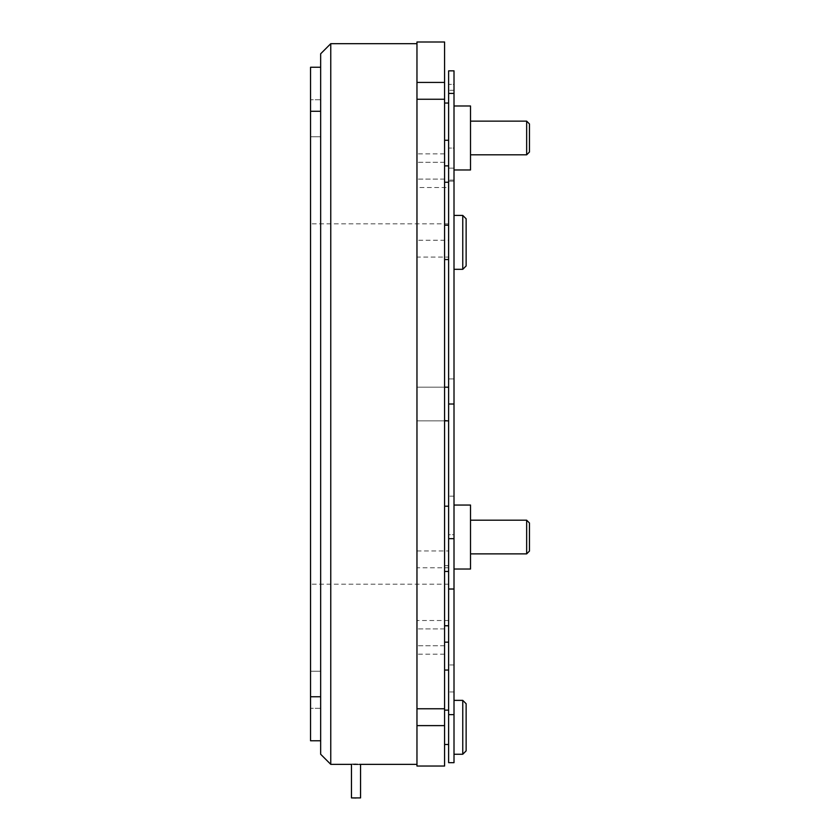 <?xml version="1.0" encoding="UTF-8"?>
<svg xmlns="http://www.w3.org/2000/svg" width="840" height="840" viewBox="0 0 840 840"><rect width="100%" height="100%" fill="white"/><g stroke="black" fill="none" stroke-linecap="round" stroke-linejoin="round"><path stroke-width="0.63" stroke-dasharray="4.2 3.15" d="M448.623 565.656L444.581 565.656L444.581 420.399L448.623 420.399L448.623 461.895L448.623 168.158L448.623 691.95L448.623 420.851L448.623 584.188L448.623 567.777L416.966 567.777L416.966 707.312L416.966 404.019L416.966 764.348L416.966 567.777M448.623 225.194L448.623 259.55L448.623 225.194L448.623 259.55L448.623 225.194L444.581 225.194L444.581 259.55L448.623 259.55M448.623 727.303L448.623 744.481L448.623 727.303M448.623 567.777L448.623 670.058L448.623 534.712L454.01 534.712L454.01 691.95L454.01 496.156L454.01 534.712L448.623 534.712L448.623 625.538L448.623 404.019L448.623 762.668M454.01 762.668L454.01 70.854L448.623 70.854L448.623 404.019L448.623 257.093L416.966 257.093L416.966 43.68L416.966 420.851L416.966 99.257L416.966 240.251L448.623 240.251L448.623 223.85L448.623 387.177L416.966 387.177L416.966 420.851L444.581 420.851L444.581 42M448.623 140.27L444.581 140.27L444.581 103.047L444.581 165.659L448.623 165.659L448.623 148.06L448.623 168.158L448.623 137.981L448.623 187.541L416.966 187.541M448.623 137.981L448.623 103.047L448.623 137.981M444.581 727.303L444.581 744.481L444.581 727.303M444.581 225.194L444.581 259.55M454.01 496.156L448.623 496.156L454.01 496.156L454.01 168.158L454.01 378.924L448.623 378.924L454.01 378.924L454.01 496.156M448.623 625.538L444.581 625.538L444.581 565.73L448.623 565.73M448.623 506.111L444.581 506.111L444.581 420.399M444.581 506.111L444.581 565.73M444.581 625.538L444.581 654.171L444.581 642.369L448.623 642.369M444.581 565.656L444.581 642.369M444.581 766.038L444.581 420.851L416.966 420.851L444.581 420.851L416.966 420.851L416.966 766.038M444.581 165.659L444.581 387.177L416.966 387.177L444.581 387.177L416.966 387.177L416.966 42M448.623 420.399L448.623 387.629L444.581 387.629L444.581 140.27M448.623 387.177L448.623 187.541M454.01 569.026L454.01 505.05L454.01 569.026L454.01 505.05L454.01 569.026L470.516 569.026L470.516 505.05M454.01 137.981L454.01 169.974L454.01 137.981M454.01 269.315L454.01 215.428L454.01 269.315L454.01 215.428L454.01 269.315L462.767 269.315L462.767 215.428L462.767 269.315L466.137 265.944L466.137 218.799M454.01 70.854L454.01 90.3L454.01 84.357L448.623 84.357L454.01 84.357L454.01 70.854M454.01 181.178L454.01 148.06L454.01 168.158L448.623 168.158L454.01 168.158L454.01 148.06L448.623 148.06L454.01 148.06L454.01 181.178L454.01 180.075L454.01 181.178L448.623 181.178L448.623 150.203L448.623 181.178L454.01 181.178M454.01 727.303L454.01 754.247L454.01 727.303M470.516 169.974L470.516 105.987M462.767 700.371L462.767 754.247M466.137 750.876L466.137 703.731M416.966 708.771L416.966 707.312L416.966 708.771M356.013 764.348C350.154 764.348 350.154 764.306 356.013 764.232C361.882 764.306 361.882 764.348 356.013 764.348C350.154 764.348 350.154 764.306 356.013 764.232C361.882 764.306 361.882 764.348 356.013 764.348M353.64 764.348L360.213 764.337M359.572 764.348L357.745 764.348M330.76 764.348L330.76 43.68M320.659 53.791L320.659 754.247M351.467 797.916L360.56 797.916M320.659 689.766L320.659 671.244L320.659 689.766M310.548 689.766L310.548 671.244L310.548 689.766M320.659 740.775L310.548 740.775L310.548 67.252L320.659 67.252M320.659 696.749L310.548 696.749M320.659 111.279L310.548 111.279M320.659 671.244L320.659 708.288L320.659 671.244L310.548 671.244L310.548 708.288L310.548 671.244L320.659 671.244M320.659 708.288L310.548 708.288L320.659 708.288M320.659 118.261L320.659 136.784L320.659 118.261M310.548 118.261L310.548 136.784L310.548 118.261M320.659 136.784L320.659 99.75L320.659 136.784L310.548 136.784L310.548 99.75L310.548 136.784L320.659 136.784M320.659 99.75L310.548 99.75L320.659 99.75M310.548 404.019L310.548 584.188L310.548 404.019M416.966 240.251L416.966 257.093M448.623 257.093L448.623 182.501L444.581 182.501M448.623 165.659L448.623 240.251M416.966 550.946L448.623 550.946M448.623 387.629L448.623 182.501M462.767 215.428L462.767 269.315M470.516 121.139L470.516 154.812L470.516 121.139M526.659 121.139L526.659 154.812M529.452 123.931L529.452 152.029M470.516 537.033L470.516 553.875L470.516 537.033M526.659 520.202L526.659 553.875L526.659 537.033L526.659 553.875L470.516 553.875M529.452 522.984L529.452 551.082L529.452 537.033L529.452 551.082L526.659 553.875M454.01 664.965L448.623 664.965L454.01 664.965M444.581 645.75L416.966 645.75L444.581 645.75M444.581 179.12L416.966 179.12L444.581 179.12M454.01 714.62L448.623 714.62M454.01 404.019L448.623 404.019M454.01 93.419L448.623 93.419M454.01 589.019L448.623 589.019M454.01 538.671L448.623 538.671M444.581 162.288L416.966 162.288L444.581 162.288M444.581 628.908L416.966 628.908L444.581 628.908M444.581 654.171L416.966 654.171M454.01 180.075L448.623 180.075M454.01 691.95L448.623 691.95M454.01 90.3L448.623 90.3M448.623 223.85L310.548 223.85M444.581 153.867L416.966 153.867M448.623 620.498L416.966 620.498M448.623 584.188L310.548 584.188M444.581 571.536L448.623 571.536"/><path stroke-width="1.26" d="M444.581 506.195L448.623 506.195M448.623 714.62L448.623 762.668L454.01 762.668L454.01 589.019L448.623 589.019L448.623 714.62L454.01 714.62M448.623 93.419L448.623 70.854L454.01 70.854L454.01 93.419L448.623 93.419L448.623 589.019M444.581 259.55L448.623 259.55M444.581 225.194L448.623 225.194M444.581 708.771L444.581 766.038L416.966 766.038L416.966 708.771L444.581 708.771L444.581 82.425L416.966 82.425L416.966 99.257L444.581 99.257M448.623 642.17L444.581 642.17M448.623 420.851L444.581 420.851L448.623 420.851M448.623 182.249L444.581 182.249M444.581 625.779L448.623 625.779M416.966 82.425L416.966 42L444.581 42L444.581 82.425M448.623 140.27L444.581 140.27M444.581 165.869L448.623 165.869M454.01 93.419L454.01 589.019M470.516 505.05L454.01 505.05L470.516 505.05L470.516 569.026L454.01 569.026M454.01 105.987L470.516 105.987L470.516 169.974L454.01 169.974M462.767 215.428L454.01 215.428L462.767 215.428L466.137 218.799L466.137 265.944L462.767 269.315L462.767 215.428L466.137 218.799M462.767 269.315L454.01 269.315M462.767 700.371L466.137 703.731L466.137 750.876L462.767 754.247L462.767 700.371L454.01 700.371M357.745 764.348L356.013 764.348C350.154 764.348 350.154 764.306 356.013 764.232C361.882 764.306 361.882 764.348 356.013 764.348L353.64 764.348M360.213 764.337L359.572 764.348M330.76 764.348L320.659 754.247L320.659 53.791L330.76 43.68L330.76 764.348L351.467 764.348L351.467 797.916L356.013 798L351.467 797.916L360.56 797.916L360.56 764.327L360.56 797.916M320.659 696.749L310.548 696.749L310.548 740.775L320.659 740.775M320.659 111.279L310.548 111.279L310.548 696.749M320.659 67.252L310.548 67.252L310.548 111.279M416.966 725.613L444.581 725.613M444.581 387.177L448.623 387.177M416.966 99.257L416.966 708.771M526.659 154.812L526.659 121.139L529.452 123.931L529.452 152.029L526.659 154.812L470.516 154.812M526.659 121.139L470.516 121.139M529.452 522.984L529.452 551.082L526.659 553.875L526.659 520.202L470.516 520.202L526.659 520.202L529.452 522.984L526.659 520.202M454.01 404.019L448.623 404.019M454.01 538.671L448.623 538.671M444.581 103.047L448.623 103.047M444.581 744.481L448.623 744.481M462.767 754.247L454.01 754.247M416.966 764.348L360.56 764.348M351.467 764.327L351.467 797.916M416.966 43.68L330.76 43.68M444.581 670.058L448.623 670.058M444.581 710.136L448.623 710.136M526.659 553.875L470.516 553.875M444.581 571.442L448.623 571.442"/></g></svg>
